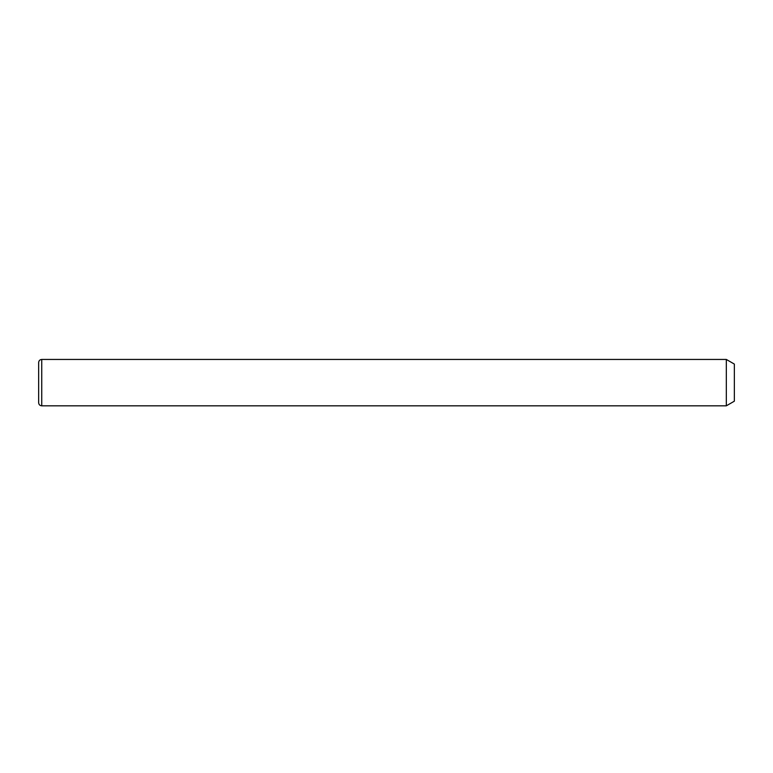 <?xml version="1.0" encoding="UTF-8"?>
<svg xmlns="http://www.w3.org/2000/svg" width="773" height="773" viewBox="0 0 773 773"><rect width="100%" height="100%" fill="white"/><g stroke="black" fill="none" stroke-linecap="round" stroke-linejoin="round"><path stroke-width="1.16" d="M726.32 359.445L734.35 364.083L734.35 401.187L726.32 405.825L726.32 359.445L41.742 359.445C39.867 359.629 38.834 360.662 38.65 362.537L38.65 402.733C38.834 404.608 39.867 405.641 41.742 405.825L41.742 359.445M726.32 405.825L41.742 405.825"/></g></svg>
